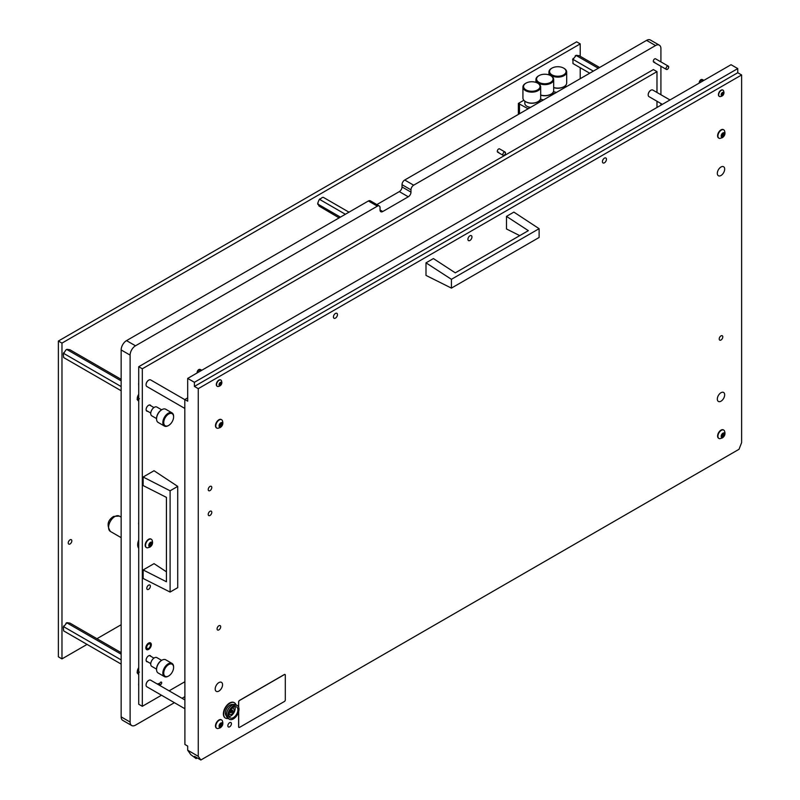 <?xml version="1.0" encoding="UTF-8"?>
<svg xmlns="http://www.w3.org/2000/svg" width="800" height="800" viewBox="0 0 800 800"><rect width="100%" height="100%" fill="white"/><g stroke="black" fill="none" stroke-linecap="round" stroke-linejoin="round"><path stroke-width="1.2" d="M505.11 152.08A1.9 1.1 -60 0 1 505.4 153.61A1.9 1.1 -60 0 1 504.16 155.28A1.9 1.1 -60 0 1 503.21 155.38A1.9 1.1 -60 0 1 502.92 153.85A1.9 1.1 -60 0 1 504.16 152.18A1.9 1.1 -60 0 1 505.11 152.08L499.58 148.89A1.9 1.1 120 0 0 498.63 148.98A1.9 1.1 120 0 0 497.39 150.66A1.9 1.1 120 0 0 497.68 152.18A1.9 1.1 120 0 0 498.63 152.09M668.3 66.15A1.9 1.1 -60 0 1 668.59 67.67A1.9 1.1 -60 0 1 667.35 69.35A1.9 1.1 -60 0 1 666.4 69.44A1.9 1.1 -60 0 1 666.11 67.92A1.9 1.1 -60 0 1 667.35 66.24A1.9 1.1 -60 0 1 668.3 66.15L655.6 58.82A1.9 1.1 120 0 0 654.64 58.91A1.9 1.1 120 0 0 653.4 60.59A1.9 1.1 120 0 0 653.69 62.11A1.9 1.1 120 0 0 654.64 62.02M660.92 61.89L660.92 48.66A7.61 4.39 120 0 0 659.35 45.18L650.38 40A7.61 4.39 120 0 0 646.58 40.38L404.71 180.02L413.67 185.19A3.8 2.2 120 0 0 410.98 189.85L402.02 184.68A3.8 2.2 -60 0 1 404.71 180.02M659.35 45.18A7.61 4.39 120 0 0 655.54 45.55L413.67 185.19M380.05 209.99L382.74 211.54A3.8 2.2 120 0 1 380.84 211.73A3.8 2.2 120 0 1 380.05 209.99L380.05 207.71A3.8 2.2 120 0 0 379.26 205.97A3.8 2.2 120 0 0 377.36 206.16L368.39 200.98L126.53 340.62A7.61 4.39 120 0 0 121.15 349.94L121.15 716.87A7.61 4.39 120 0 0 122.72 720.35L131.69 725.53A7.61 4.39 120 0 0 135.49 725.15L174.41 702.68M377.36 206.16L135.49 345.8A7.61 4.39 120 0 0 130.11 355.12L130.11 722.05A7.61 4.39 120 0 0 131.69 725.53M182.02 698.29L184.9 696.63M660.92 105.19L660.92 103.53M660.92 94.74L660.92 66.28M138.72 382.88A8.24 4.76 120 0 0 138.72 385.23M138.72 683.29A8.24 4.76 120 0 0 138.72 685.64M138.72 522.29A8.24 4.76 120 0 0 138.72 524.64M138.72 540.03A9.57 5.53 120 0 0 138.72 548.32M138.72 394.36A5.07 2.93 120 0 0 138.34 400.82A5.07 2.93 120 0 0 138.72 400.99M138.72 667.69A5.07 2.93 120 0 0 138.34 674.16A5.07 2.93 120 0 0 138.72 674.32M382.74 211.54L408.29 196.79A3.8 2.2 120 0 0 410.98 192.13L410.98 189.85M368.39 200.98A3.8 2.2 -60 0 1 370.3 200.8L379.26 205.97M376.86 204.59L399.33 191.61A3.8 2.2 120 0 0 402.02 186.95L402.02 184.68M160.69 684.57A1.46 0.84 120 0 0 161.64 683.28A1.46 0.84 120 0 0 161.42 682.12A1.46 0.84 120 0 0 160.69 682.19A1.46 0.84 120 0 0 159.73 683.47A1.46 0.84 120 0 0 159.96 684.64A1.46 0.84 120 0 0 160.69 684.57M158.91 684.95A1.46 0.84 120 0 0 158.73 683.67A1.46 0.84 120 0 0 158 683.74A1.46 0.84 120 0 0 157.52 684.15M148.58 643.1A3.87 2.23 -60 0 1 150.52 642.91A3.87 2.23 -60 0 1 151.11 646.01A3.87 2.23 -60 0 1 148.58 649.42A3.87 2.23 -60 0 1 146.65 649.61A3.87 2.23 -60 0 1 146.06 646.51A3.87 2.23 -60 0 1 148.58 643.1M150.89 405.8A3.49 2.01 120 0 0 150.33 405.11A3.49 2.01 120 0 0 148.58 405.28A3.49 2.01 120 0 0 146.3 408.36A3.49 2.01 120 0 0 146.84 411.15A3.49 2.01 120 0 0 147.72 411.29M150.89 656.36A3.49 2.01 120 0 0 150.33 655.66A3.49 2.01 120 0 0 148.58 655.84A3.49 2.01 120 0 0 146.3 658.91A3.49 2.01 120 0 0 146.84 661.7A3.49 2.01 120 0 0 147.72 661.85M148.58 589.32A2.54 1.46 120 0 0 150.24 587.08A2.54 1.46 120 0 0 149.85 585.05A2.54 1.46 120 0 0 148.58 585.17A2.54 1.46 120 0 0 146.93 587.41A2.54 1.46 120 0 0 147.31 589.44A2.54 1.46 120 0 0 148.58 589.32M656.98 92.46L656.98 71.64L142.31 368.79L142.31 706.31L161.5 695.23M169.11 690.84L184.9 681.72M656.98 107.47L656.98 101.25M142.31 368.79L138.72 366.72L138.72 704.24L142.31 706.31M656.98 71.64L653.39 69.57L138.72 366.72M149.61 643.85A2.66 1.54 120 0 0 147.12 645.73A2.66 1.54 120 0 0 147.25 648.57A2.66 1.54 120 0 0 147.55 648.68A2.66 1.54 120 0 0 150.04 646.79A2.66 1.54 120 0 0 149.91 643.95A2.66 1.54 120 0 0 149.61 643.85M70.04 539.83A2.54 1.46 -60 0 1 71.31 539.7A2.54 1.46 -60 0 1 71.69 541.73A2.54 1.46 -60 0 1 70.04 543.97A2.54 1.46 -60 0 1 68.77 544.09A2.54 1.46 -60 0 1 68.38 542.06A2.54 1.46 -60 0 1 70.04 539.83M580.22 78.68L580.22 67.73M580.22 56.3L580.22 43.9L61.97 343.11L61.97 658.89L87.06 644.41M61.97 343.11L58.38 341.04L576.64 41.83L580.22 43.9M96.96 638.69L121.15 624.73M58.38 341.04L58.38 656.82L61.97 658.89M170.1 490.8L170.1 592.06L143.14 578.48L143.14 569.94L166.43 581.76L166.43 497.38L143.14 485.56L143.14 477.02L170.1 490.8L177.72 486.4L154.03 470.73L143.14 477.02M170.1 592.06L177.72 587.66L177.72 486.4M166.43 571.8L154.03 563.65L143.14 569.94M528.11 108.77L518.36 103.43L523.84 100.26M528.11 108.67L530.31 107.4M538.78 102.51L540.44 101.55L539.19 100.84M541.11 101.27L539.69 100.35M541.11 101.16L543.32 99.89M551.78 95L553.44 94.05L552.19 93.33M554.11 93.76L552.69 92.84M554.11 93.66L556.32 92.38M564.78 87.5L566.44 86.54L565.2 85.82M518.36 114.4L518.36 103.43M519.48 113.76L519.48 103.69M518.8 114.14L518.8 103.69M593.33 71.12L572.96 59.35L572.96 63.54L589.71 73.21M599.61 67.49L579.24 55.73L576.28 55.29L572.96 59.35M598.28 68.26L576.1 55.45M572.6 59.87A4.74 2.74 -60 0 1 573.14 58.47M575.2 55.92A4.74 2.74 -60 0 1 576.28 55.29M349 212.18L323.27 197.32L322.28 197.48L318.97 200.02L317.79 203.07L318.97 206.01L339.1 217.9M345.38 214.27L319.64 199.42M340.43 217.13L317.83 204.09M317.79 204.32A4.74 2.74 -60 0 1 317.79 203.07M318.97 200.02A4.74 2.74 -60 0 1 319.91 198.85M556.46 92.4A6.59 3.81 180 0 1 553.49 91.55A6.97 4.03 0 0 0 556.59 92.33M553.68 87.52A8.88 5.12 0 0 0 564.08 86.61L563.64 86.86A8.24 4.76 180 0 1 553.68 87.62M551.53 68.38L551.98 68.12A8.24 4.76 0 0 0 551.98 74.85A8.24 4.76 0 0 0 563.64 74.85A8.24 4.76 0 0 0 563.64 68.12A8.24 4.76 0 0 0 551.98 68.12L551.53 68.38A8.88 5.12 180 0 0 548.93 72.01L548.93 74.88M563.85 68.25A8.88 5.12 180 0 1 564.08 68.38A8.88 5.12 180 0 1 566.68 72.01A8.88 5.12 180 0 1 564.08 75.63A8.88 5.12 180 0 1 554.41 76.74A8.88 5.12 180 0 1 548.93 72.01M563.64 86.86L564.08 86.61A8.88 5.12 0 0 0 566.68 82.98L566.68 72.01M505.46 152.98A1.84 1.06 -60 0 1 504.16 155.23A1.84 1.06 -60 0 1 502.86 154.48A1.84 1.06 -60 0 1 504.16 152.23A1.84 1.06 -60 0 1 505.46 152.98M666.05 68.55A1.84 1.06 -60 0 1 667.35 66.3A1.84 1.06 -60 0 1 668.65 67.05A1.84 1.06 -60 0 1 667.35 69.3A1.84 1.06 -60 0 1 666.05 68.55M138.72 548.22A9.51 5.49 -60 0 1 138.72 540.13M149.29 545.57L150.7 543.29M151.43 545.03L152.01 542.44L150.56 542.36L149.36 543.84L149.1 546.32L150.29 546.43L151.43 545.03M150.56 546.43A2.51 1.45 -60 0 1 148.78 545.41A2.51 1.45 -60 0 1 150.56 542.33A2.51 1.45 -60 0 1 152.33 543.36A2.51 1.45 -60 0 1 150.56 546.43M147.5 547.84A4.82 2.78 -60 0 1 146.51 547.61A4.82 2.78 -60 0 1 145.78 543.75A4.82 2.78 -60 0 1 148.92 539.51A4.82 2.78 -60 0 1 151.33 539.27A4.82 2.78 -60 0 1 152.02 540.01C153.17 542.99 152.46 545.37 149.87 547.14L147.5 547.84M151.16 539.18A4.82 2.78 120 0 0 150.99 539.07A4.82 2.78 120 0 0 148.58 539.31A4.82 2.78 120 0 0 145.44 543.55A4.82 2.78 120 0 0 146.17 547.42A4.82 2.78 120 0 0 146.35 547.5M151.91 543.97L150.56 542.46M168.22 676.23L168.67 675.97A6.97 4.03 -60 0 1 163.74 673.13A6.97 4.03 -60 0 1 168.67 664.59A6.97 4.03 -60 0 1 173.6 667.43A6.97 4.03 -60 0 1 168.67 675.97L168.22 676.23A7.61 4.39 -60 0 1 164.42 676.61A7.61 4.39 -60 0 1 163.25 670.51A7.61 4.39 -60 0 1 168.22 663.81A7.61 4.39 -60 0 1 172.02 663.43A7.61 4.39 -60 0 1 173.6 666.92A7.61 4.39 -60 0 1 173.59 667.18M156.57 669.24A6.97 4.03 -60 0 1 156.56 668.99A6.97 4.03 -60 0 1 161.49 660.44L161.94 660.19A7.61 4.39 -60 0 1 165.75 659.81L172.02 663.43M156.56 669.15L151.79 666.39A5.07 2.93 -60 0 1 151.01 662.33A5.07 2.93 -60 0 1 154.32 657.86A5.07 2.93 -60 0 1 156.86 657.61L161.64 660.37M161.49 660.44L161.94 660.19A7.61 4.39 -60 0 0 156.56 669.5A7.61 4.39 -60 0 0 158.14 672.99L164.42 676.61M168.22 425.68L168.67 425.42A6.97 4.03 -60 0 1 163.74 422.57A6.97 4.03 -60 0 1 168.67 414.03A6.97 4.03 -60 0 1 173.6 416.88A6.97 4.03 -60 0 1 168.67 425.42L168.22 425.68A7.61 4.39 -60 0 1 164.42 426.06A7.61 4.39 -60 0 1 163.25 419.96A7.61 4.39 -60 0 1 168.22 413.25A7.61 4.39 -60 0 1 172.02 412.88A7.61 4.39 -60 0 1 173.6 416.36A7.61 4.39 -60 0 1 173.59 416.63M156.57 418.68A6.97 4.03 -60 0 1 156.56 418.43A6.97 4.03 -60 0 1 161.49 409.89L161.94 409.63A7.61 4.39 -60 0 1 165.75 409.25L172.02 412.88M156.56 418.59L151.79 415.84A5.07 2.93 -60 0 1 151.01 411.77A5.07 2.93 -60 0 1 154.32 407.3A5.07 2.93 -60 0 1 156.86 407.05L161.64 409.81M161.49 409.89L161.94 409.63A7.61 4.39 -60 0 0 156.56 418.95A7.61 4.39 -60 0 0 158.14 422.43L164.42 426.06M121.15 386.57L63.67 353.39L63.31 353.91L63.67 357.57L121.15 390.76M121.15 379.33L69.95 349.77L66.99 349.33L65.91 349.95L63.67 353.39M121.15 380.86L66.81 349.49M63.31 353.91A4.74 2.74 -60 0 1 63.86 352.51M65.91 349.95A4.74 2.74 -60 0 1 66.99 349.33M121.15 659.91L63.67 626.72L63.31 627.24L63.67 630.91L121.15 664.09M121.15 652.66L69.95 623.1L66.99 622.66L63.67 626.72M121.15 654.19L66.81 622.82M63.31 627.24A4.74 2.74 -60 0 1 63.86 625.84M65.91 623.29A4.74 2.74 -60 0 1 66.99 622.66M138.72 395.72L138.72 396.38M138.72 398.05A2.51 1.45 -60 0 1 138.72 395.64M138.72 397.31L138.72 397.96M138.72 669.06L138.67 669.68M138.72 671.38A2.51 1.45 -60 0 1 138.72 668.97M138.72 670.64L138.72 671.3M530.46 107.42A6.59 3.81 180 0 1 527.14 106.38A6.59 3.81 180 0 1 527.01 106.3M524.83 101.16L524.83 103.38A6.97 4.03 0 0 0 526.87 106.23A6.97 4.03 0 0 0 530.59 107.34M537.85 83.27A8.88 5.12 180 0 1 538.08 83.4A8.88 5.12 180 0 1 540.68 87.02A8.88 5.12 180 0 1 538.08 90.64A8.88 5.12 180 0 1 528.41 91.75A8.88 5.12 180 0 1 522.93 87.02L522.93 97.99A8.88 5.12 0 0 0 525.53 101.62A8.88 5.12 0 0 0 538.08 101.62L537.63 101.88A8.24 4.76 180 0 1 525.98 101.88A8.24 4.76 180 0 1 525.76 101.75M525.53 83.4L525.98 83.14A8.24 4.76 0 0 0 525.98 89.87A8.24 4.76 0 0 0 537.63 89.87A8.24 4.76 0 0 0 537.63 83.14A8.24 4.76 0 0 0 525.98 83.14L525.53 83.4A8.88 5.12 180 0 0 522.93 87.02M537.63 101.88L538.08 101.62A8.88 5.12 0 0 0 540.68 97.99L540.68 87.02M543.46 99.91A6.59 3.81 180 0 1 540.49 99.06A6.97 4.03 0 0 0 543.59 99.84M540.68 95.03A8.88 5.12 0 0 0 551.08 94.11L550.63 94.37A8.24 4.76 180 0 1 550.63 94.37A8.24 4.76 180 0 1 540.68 95.13M538.53 75.89L538.98 75.63A8.24 4.76 0 0 0 538.98 82.36A8.24 4.76 0 0 0 550.63 82.36A8.24 4.76 0 0 0 550.64 75.63A8.24 4.76 0 0 0 538.98 75.63L538.53 75.89A8.88 5.12 180 0 0 535.93 79.51L535.93 82.38M550.85 75.76A8.88 5.12 180 0 1 551.08 75.89A8.88 5.12 180 0 1 553.68 79.51A8.88 5.12 180 0 1 551.08 83.14A8.88 5.12 180 0 1 541.41 84.25A8.88 5.12 180 0 1 535.93 79.51M550.64 94.37L551.08 94.11A8.88 5.12 0 0 0 553.68 90.49L553.68 79.51M669.97 99.96L652.78 90.04A3.8 2.2 120 0 0 650.88 90.23A3.8 2.2 120 0 0 648.19 94.89L648.19 94.68A3.55 2.05 -60 0 1 650.7 90.33A3.55 2.05 -60 0 1 650.79 90.28M648.19 94.89A3.8 2.2 120 0 0 648.98 96.63L662.36 104.36M184.9 699.95L150.66 680.19A3.8 2.2 120 0 0 148.76 680.38A3.8 2.2 120 0 0 146.07 685.03L146.07 684.83A3.55 2.05 -60 0 1 148.58 680.48A3.55 2.05 -60 0 1 148.67 680.43M146.07 685.03A3.8 2.2 120 0 0 146.86 686.78L184.9 708.74M184.81 399.65L150.66 379.93A3.8 2.2 120 0 0 148.76 380.12A3.8 2.2 120 0 0 146.07 384.78L146.07 384.58A3.55 2.05 -60 0 1 148.58 380.23A3.55 2.05 -60 0 1 148.67 380.18M146.07 384.78A3.8 2.2 120 0 0 146.86 386.52L184.81 408.43M238.61 711.83L238.61 726.81A1.27 0.73 120 0 0 238.87 727.39A1.27 0.73 120 0 0 238.9 727.41M238.68 711.57L238.68 726.85A1.27 0.73 120 0 0 238.94 727.43A1.27 0.73 120 0 0 239.57 727.37L284.41 701.49A1.27 0.73 120 0 0 285.3 699.93L285.3 675.08A1.27 0.73 120 0 0 285.04 674.5A1.27 0.73 120 0 0 284.41 674.57L239.57 700.45A1.27 0.73 120 0 0 238.68 702L238.68 707.18M285 674.49A1.27 0.73 120 0 0 284.97 674.46A1.27 0.73 120 0 0 284.33 674.53L239.5 700.41A1.27 0.73 120 0 0 238.61 701.96L238.61 707.01M699.66 82.82A2.54 1.46 -60 0 1 701.05 80.1L701.85 79.64A2.54 1.46 -60 0 1 702.45 79.6A2.54 1.46 -60 0 1 702.72 79.7L703.9 80.38M701.85 79.64L703.51 80.6M699.32 83.02A2.33 1.35 -60 0 1 699.26 82.54A2.33 1.35 -60 0 1 700.91 79.68A2.33 1.35 -60 0 1 701.84 79.47A2.33 1.35 -60 0 1 702.12 79.59M702.71 81.06L701.05 80.1M197.54 372.72A2.54 1.46 -60 0 1 198.93 370L199.73 369.54A2.54 1.46 -60 0 1 200.34 369.49A2.54 1.46 -60 0 1 200.6 369.59L201.78 370.27M199.73 369.54L201.39 370.5M197.21 372.91A2.33 1.35 -60 0 1 197.15 372.43A2.33 1.35 -60 0 1 198.79 369.57A2.33 1.35 -60 0 1 199.72 369.37A2.33 1.35 -60 0 1 200 369.48M200.59 370.96L198.93 370M426 262.84L426 275.42L451.42 288.11L451.42 279.31L426 262.84L433.4 258.57L455.28 272.84L528.35 230.65L506.48 216.38L513.87 212.11L539.11 228.68L451.42 279.31M539.11 228.68L539.11 237.48L451.42 288.11M506.48 216.38L506.48 228.96L519.73 235.63M228.92 715.01A6.34 3.66 120 0 0 230.23 717.91A6.34 3.66 120 0 0 235.12 716.21A6.34 3.66 120 0 0 237.89 709.83A6.34 3.66 120 0 0 236.57 706.93A6.34 3.66 120 0 0 231.69 708.63A6.34 3.66 120 0 0 228.92 715.01M229.19 716.61A6.34 3.66 120 0 0 235.2 708.28A6.34 3.66 120 0 0 234.93 706.67M237.37 705.56L236.02 704.78A7.93 4.58 120 0 0 234.49 704.41A7.93 4.58 120 0 0 226.46 714.88A7.93 4.58 120 0 0 227.01 717.37A7.93 4.58 120 0 0 228.1 718.51L229.44 719.28A7.93 4.58 120 0 0 235.55 717.16A7.93 4.58 120 0 0 239.01 709.18A7.93 4.58 120 0 0 237.37 705.56A7.93 4.58 120 0 0 231.26 707.68A7.93 4.58 120 0 0 227.8 715.65A7.93 4.58 120 0 0 229.44 719.28M234.49 704.41L232.01 704.46A6.57 3.79 120 0 0 225.36 713.13A6.57 3.79 120 0 0 225.82 715.19L227.01 717.37M234.25 702.67A8.88 5.12 120 0 0 234.08 702.56A8.88 5.12 120 0 0 227.24 704.94A8.88 5.12 120 0 0 223.36 713.87A8.88 5.12 120 0 0 225.2 717.93A8.88 5.12 120 0 0 225.38 718.03M235.96 704.74A8.88 5.12 120 0 0 234.44 702.76A8.88 5.12 120 0 0 227.6 705.14A8.88 5.12 120 0 0 223.72 714.08A8.88 5.12 120 0 0 225.56 718.14A8.88 5.12 120 0 0 228.04 718.47M722.09 434.56L721.51 437.15L722.97 437.23L724.16 435.74L724.42 433.27L723.23 433.16L722.09 434.56M721.7 436.4L723.12 434.11M722.97 433.16A2.51 1.45 -60 0 1 724.74 434.18A2.51 1.45 -60 0 1 722.97 437.26A2.51 1.45 -60 0 1 721.19 436.23A2.51 1.45 -60 0 1 722.97 433.16M721.34 430.33A4.82 2.78 -60 0 1 723.75 430.09A4.82 2.78 -60 0 1 724.43 430.84C725.59 433.82 724.87 436.19 722.29 437.96L719.92 438.66A4.82 2.78 -60 0 1 718.93 438.44A4.82 2.78 -60 0 1 718.19 434.58A4.82 2.78 -60 0 1 721.34 430.33M723.57 430A4.82 2.78 120 0 0 723.41 429.9A4.82 2.78 120 0 0 721 430.13A4.82 2.78 120 0 0 717.85 434.38A4.82 2.78 120 0 0 718.59 438.24A4.82 2.78 120 0 0 718.76 438.33M724.32 434.8L722.97 433.29M722.09 134.3L721.51 136.89L722.97 136.97L724.16 135.49L724.42 133.02L723.23 132.91L722.09 134.3M721.7 136.14L723.12 133.86M722.97 132.91A2.51 1.45 -60 0 1 724.74 133.93A2.51 1.45 -60 0 1 722.97 137.01A2.51 1.45 -60 0 1 721.19 135.98A2.51 1.45 -60 0 1 722.97 132.91M721.34 130.08A4.82 2.78 -60 0 1 723.75 129.84A4.82 2.78 -60 0 1 724.43 130.59C725.59 133.56 724.87 135.94 722.29 137.71L719.92 138.41A4.82 2.78 -60 0 1 718.93 138.19A4.82 2.78 -60 0 1 718.19 134.33A4.82 2.78 -60 0 1 721.34 130.08M723.57 129.75A4.82 2.78 120 0 0 723.41 129.64A4.82 2.78 120 0 0 721 129.88A4.82 2.78 120 0 0 717.85 134.13A4.82 2.78 120 0 0 718.59 137.99A4.82 2.78 120 0 0 718.76 138.08M724.32 134.55L722.97 133.03M219.98 724.45L219.4 727.04L220.85 727.12L222.04 725.64L222.31 723.16L221.12 723.06L219.98 724.45M219.58 726.29L221 724.01M220.85 723.05A2.51 1.45 -60 0 1 222.63 724.08A2.51 1.45 -60 0 1 220.85 727.15A2.51 1.45 -60 0 1 219.08 726.13A2.51 1.45 -60 0 1 220.85 723.05M219.22 720.23A4.82 2.78 -60 0 1 221.63 719.99A4.82 2.78 -60 0 1 222.32 720.73C223.47 723.71 222.75 726.09 220.17 727.86L217.8 728.56A4.82 2.78 -60 0 1 216.81 728.33A4.82 2.78 -60 0 1 216.07 724.47A4.82 2.78 -60 0 1 219.22 720.23M221.45 719.9A4.82 2.78 120 0 0 221.29 719.79A4.82 2.78 120 0 0 218.88 720.03A4.82 2.78 120 0 0 215.73 724.27A4.82 2.78 120 0 0 216.47 728.14A4.82 2.78 120 0 0 216.65 728.22M222.2 724.69L220.85 723.18M219.98 424.2L219.4 426.79L220.85 426.87L222.04 425.39L222.31 422.91L221.12 422.8L219.98 424.2M219.58 426.04L221 423.75M220.85 422.8A2.51 1.45 -60 0 1 222.63 423.82A2.51 1.45 -60 0 1 220.85 426.9A2.51 1.45 -60 0 1 219.08 425.87A2.51 1.45 -60 0 1 220.85 422.8M219.22 419.97A4.82 2.78 -60 0 1 221.63 419.73A4.82 2.78 -60 0 1 222.32 420.48C223.47 423.46 222.75 425.83 220.17 427.6L217.8 428.3A4.82 2.78 -60 0 1 216.81 428.08A4.82 2.78 -60 0 1 216.07 424.22A4.82 2.78 -60 0 1 219.22 419.97M221.45 419.65A4.82 2.78 120 0 0 221.29 419.54A4.82 2.78 120 0 0 218.88 419.78A4.82 2.78 120 0 0 215.73 424.02A4.82 2.78 120 0 0 216.47 427.88A4.82 2.78 120 0 0 216.65 427.97M222.2 424.44L220.85 422.93M229.05 713.68A3.49 2.01 120 0 0 229.55 714.22A3.49 2.01 120 0 0 229.74 714.31M232.51 710.04L230.8 711.02L230.61 712.8L232.42 711.83L232.51 710.04M231.29 712.58L230.69 712.23L231.74 710.61M229.2 713.06A3.49 2.01 120 0 0 229.91 714.43A3.49 2.01 120 0 0 231.66 714.26A3.49 2.01 120 0 0 233.93 711.18A3.49 2.01 120 0 0 233.4 708.39A3.49 2.01 120 0 0 231.85 708.46M233.21 708.3A3.49 2.01 120 0 0 233.04 708.18A3.49 2.01 120 0 0 232.32 708.02M232.63 711.12L231.64 710.02M722.71 95.02L721.47 94.3L721.79 95.63L723.73 93.31L723.16 92.43L721.45 94.32L722.19 93.02M721.16 94.79A1.86 1.08 -60 0 1 722.48 92.51A1.86 1.08 -60 0 1 723.79 93.27A1.86 1.08 -60 0 1 722.48 95.56A1.86 1.08 -60 0 1 721.16 94.79M718.68 94.79A3.61 2.09 -60 0 1 720.26 91.16A3.61 2.09 -60 0 1 723.05 90.19A3.61 2.09 -60 0 1 723.56 90.74L724 92.56C723.83 94.89 722.56 96.24 720.17 96.62A3.61 2.09 -60 0 1 719.43 96.45A3.61 2.09 -60 0 1 718.68 94.79M722.92 90.13A3.61 2.09 120 0 0 722.8 90.05A3.61 2.09 120 0 0 720.02 91.02A3.61 2.09 120 0 0 718.44 94.65A3.61 2.09 120 0 0 719.19 96.31A3.61 2.09 120 0 0 719.31 96.37M220.59 384.91L219.35 384.2L219.68 385.53L221.61 383.2L221.04 382.33L219.33 384.22L220.1 382.93M219.04 384.69A1.86 1.08 -60 0 1 220.36 382.41A1.86 1.08 -60 0 1 221.68 383.17A1.86 1.08 -60 0 1 220.36 385.45A1.86 1.08 -60 0 1 219.04 384.69M216.57 384.69A3.61 2.09 -60 0 1 218.14 381.05A3.61 2.09 -60 0 1 220.93 380.08A3.61 2.09 -60 0 1 221.44 380.64L221.88 382.45C221.72 384.78 220.44 386.14 218.05 386.51A3.61 2.09 -60 0 1 217.31 386.34A3.61 2.09 -60 0 1 216.57 384.69M220.8 380.02A3.61 2.09 120 0 0 220.69 379.94A3.61 2.09 120 0 0 217.9 380.91A3.61 2.09 120 0 0 216.32 384.55A3.61 2.09 120 0 0 217.07 386.2A3.61 2.09 120 0 0 217.2 386.27M229.64 722.67A2.54 1.46 120 0 0 227.98 724.9A2.54 1.46 120 0 0 228.37 726.94A2.54 1.46 120 0 0 229.64 726.81A2.54 1.46 120 0 0 231.3 724.58A2.54 1.46 120 0 0 230.91 722.54A2.54 1.46 120 0 0 229.64 722.67M721 167A5.2 3 120 0 0 717.6 171.58A5.2 3 120 0 0 718.4 175.75A5.2 3 120 0 0 721 175.49A5.2 3 120 0 0 724.39 170.91A5.2 3 120 0 0 723.6 166.74A5.2 3 120 0 0 721 167M721 392.71A5.2 3 120 0 0 717.6 397.29A5.2 3 120 0 0 718.4 401.45A5.2 3 120 0 0 721 401.2A5.2 3 120 0 0 724.39 396.61A5.2 3 120 0 0 723.6 392.45A5.2 3 120 0 0 721 392.71M218.88 682.6A5.2 3 120 0 0 215.48 687.18A5.2 3 120 0 0 216.28 691.35A5.2 3 120 0 0 218.88 691.09A5.2 3 120 0 0 222.28 686.51A5.2 3 120 0 0 221.48 682.34A5.2 3 120 0 0 218.88 682.6M210 511.3A2.54 1.46 120 0 0 208.35 513.54A2.54 1.46 120 0 0 208.73 515.57A2.54 1.46 120 0 0 210 515.44A2.54 1.46 120 0 0 211.66 513.21A2.54 1.46 120 0 0 211.27 511.18A2.54 1.46 120 0 0 210 511.3M210 486.45A2.54 1.46 120 0 0 208.35 488.69A2.54 1.46 120 0 0 208.73 490.72A2.54 1.46 120 0 0 210 490.59A2.54 1.46 120 0 0 211.66 488.36A2.54 1.46 120 0 0 211.27 486.33A2.54 1.46 120 0 0 210 486.45M604.43 158.15A2.85 1.65 120 0 0 602.57 160.66A2.85 1.65 120 0 0 603.01 162.95A2.85 1.65 120 0 0 604.43 162.81A2.85 1.65 120 0 0 606.3 160.29A2.85 1.65 120 0 0 605.86 158.01A2.85 1.65 120 0 0 604.43 158.15M335.44 313.45A2.85 1.65 120 0 0 333.58 315.96A2.85 1.65 120 0 0 334.02 318.25A2.85 1.65 120 0 0 335.44 318.11A2.85 1.65 120 0 0 337.31 315.59A2.85 1.65 120 0 0 336.87 313.31A2.85 1.65 120 0 0 335.44 313.45M469.94 235.8A2.85 1.65 120 0 0 468.07 238.31A2.85 1.65 120 0 0 468.51 240.6A2.85 1.65 120 0 0 469.94 240.46A2.85 1.65 120 0 0 471.8 237.94A2.85 1.65 120 0 0 471.36 235.66A2.85 1.65 120 0 0 469.94 235.8M721 335.87A2.54 1.46 120 0 0 719.34 338.1A2.54 1.46 120 0 0 719.73 340.13A2.54 1.46 120 0 0 721 340.01A2.54 1.46 120 0 0 722.65 337.77A2.54 1.46 120 0 0 722.26 335.74A2.54 1.46 120 0 0 721 335.87M218.88 625.76A2.54 1.46 120 0 0 217.22 627.99A2.54 1.46 120 0 0 217.61 630.03A2.54 1.46 120 0 0 218.88 629.9A2.54 1.46 120 0 0 220.54 627.67A2.54 1.46 120 0 0 220.15 625.63A2.54 1.46 120 0 0 218.88 625.76M741.62 74.96L198.26 388.66L198.26 756.32L200.85 760L739.03 449.28L741.62 442.61L741.62 74.96L737.76 72.73L737.76 68.59L731.04 64.71L187.68 378.41L194.4 382.3L737.76 68.59M200.85 760L194.57 756.38L196.12 758.59L190.78 754.63L187.68 750.21L187.68 746.07L184.9 744.46L184.81 399.54L187.68 397.88M196.12 758.59L197.26 757.93M187.68 750.21L198.26 756.32M198.26 388.66L194.4 386.44L194.4 382.3M187.68 378.41L187.68 401.19L184.81 399.54M194.4 386.44L737.76 72.73M655.54 45.55L646.58 40.38M130.11 355.12L121.15 349.94M135.49 345.8L126.53 340.62M130.11 722.05L121.15 716.87M402.02 186.95L410.98 192.13M399.33 191.61L408.29 196.79M147.36 649.14A3.17 1.83 120 0 0 150.46 646.59A3.17 1.83 120 0 0 149.81 643.39A3.17 1.83 120 0 0 146.71 645.93A3.17 1.83 120 0 0 147.36 649.14M150.12 642.76A3.8 2.2 -60 0 1 150.81 644.73M121.15 537.65L110.43 531.47A8.88 5.12 -60 0 1 109.07 524.35A8.88 5.12 -60 0 1 114.87 516.53A8.88 5.12 -60 0 1 119.31 516.09L121.15 517.15M150.27 544.19L151.61 544.97M151.37 542.75L151.98 543.1M149.58 545.05L150.92 545.82M721.99 435.87L723.34 436.65M722.68 435.02L724.03 435.79M723.79 433.57L724.39 433.92M721.99 135.62L723.34 136.4M722.68 134.76L724.03 135.54M723.79 133.32L724.39 133.67M219.88 725.77L221.22 726.54M220.56 724.91L221.91 725.69M221.67 723.47L222.28 723.82M219.88 425.52L221.22 426.29M220.56 424.66L221.91 425.44M221.67 423.22L222.28 423.57M231.43 711.26L232.42 711.83M230.93 711.88L231.92 712.45M721.87 93.7L723.22 94.48M722.32 93.06L723.5 93.74M219.76 383.6L221.1 384.37M220.2 382.95L221.39 383.64M146.23 649.3L146.8 649.5C150.57 648.22 151.64 645.95 150.04 642.71M564.78 86.15L564.78 87.6M503.21 155.38L497.68 152.18M666.4 69.44L653.69 62.11M110.43 531.47C106.51 525.29 107.57 520.27 113.6 516.41L119.31 516.09M149.21 545.53L150.04 546.01M150.6 543.22L151.94 544M150.48 542.42L151.07 542.76M173.6 667.43L173.6 666.92M153.93 658.11L149.44 655.52M150.76 663.6L146.27 661.01M156.56 668.99L156.56 669.5M173.6 416.88L173.6 416.36M153.93 407.55L149.44 404.96M150.76 413.04L146.27 410.46M156.56 418.43L156.56 418.95M137.1 399.47L139.47 398.77M137.1 672.8L139.47 672.1M538.78 101.16L538.78 102.61M551.78 93.66L551.78 95.11M701.84 79.47L702.45 79.6M199.72 369.37L200.34 369.49M722.89 433.24L723.48 433.58M721.62 436.35L722.46 436.83M723.01 434.05L724.35 434.83M722.89 132.99L723.48 133.33M721.62 136.1L722.46 136.58M723.01 133.8L724.35 134.57M220.78 723.14L221.36 723.48M219.51 726.25L220.34 726.73M220.89 723.94L222.24 724.72M220.78 422.88L221.36 423.22M219.51 425.99L220.34 426.48M220.89 423.69L222.24 424.47M231.67 710.57L232.65 711.14M721.47 94.3L722.74 95.03M722.7 92.79L723.3 93.13M219.35 384.2L220.62 384.93M220.59 382.68L221.19 383.03"/></g></svg>
